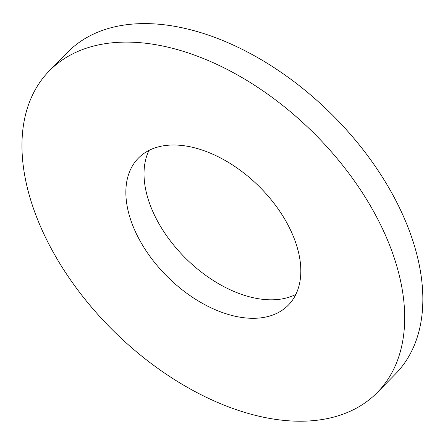 <?xml version="1.0" encoding="UTF-8"?>
<svg xmlns="http://www.w3.org/2000/svg" width="445" height="445" viewBox="0 0 445 445"><rect width="100%" height="100%" fill="white"/><g stroke="black" fill="none" stroke-linecap="round" stroke-linejoin="round"><path stroke-width="0.67" d="M377.304 392.484L395.46 373.978A229.681 140.77 -135.6 0 0 390.137 190.037A229.681 140.77 -135.6 0 0 67.54 52.299L49.384 70.805A229.681 140.77 44.4 0 1 371.981 208.544A229.681 140.77 44.4 0 1 377.304 392.484A229.681 140.77 44.4 0 1 114.766 332.137A229.681 140.77 44.4 0 1 49.384 70.805M295.842 294.412A104.998 64.353 44.4 0 1 186.438 259.079A104.998 64.353 44.4 0 1 149.008 150.371M285.862 221.087A104.998 64.353 44.4 0 1 288.299 305.175A104.998 64.353 44.4 0 1 168.282 277.585A104.998 64.353 44.4 0 1 138.395 158.12A104.998 64.353 44.4 0 1 285.862 221.087"/></g></svg>
